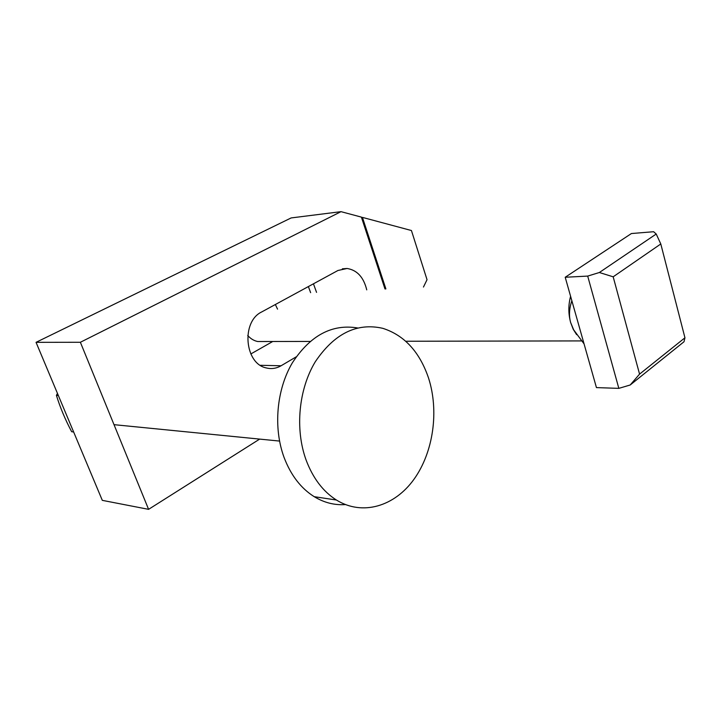 <?xml version="1.0" encoding="UTF-8"?>
<svg xmlns="http://www.w3.org/2000/svg" width="721" height="721" viewBox="0 0 721 721"><rect width="100%" height="100%" fill="white"/><g stroke="black" fill="none" stroke-linecap="round" stroke-linejoin="round"><path stroke-width="1.08" d="M584.064 343.89L573.655 329.821L570.653 322.557L573.204 329.227L576.62 334.652M630.208 384.987L639.563 374.118L684.95 337.788L684.004 341.754L630.208 384.987L618.834 388.367L587.696 276.089L565.21 277.261L631.407 233.541L653.632 231.72L656.218 234.028L660.797 243.968L613.174 276.81L599.358 272.511L656.218 234.028M565.21 277.261L596.438 387.601L618.834 388.367M587.696 276.089L599.358 272.511M613.174 276.81L639.563 374.118M684.95 337.788L660.797 243.968M570.599 296.304C568.256 304.992 568.274 313.734 570.653 322.557C568.779 315.906 569.184 308.642 571.861 300.756M357.589 327.956C332.039 323.747 310.273 335.4 292.293 362.924C276.531 389.664 273.124 427.796 284.065 457.42C290.842 475.22 300.9 488.315 314.23 496.688C324.162 502.708 334.553 505.331 345.404 504.574M428.544 378.047C419.604 351.83 404.355 335.256 382.788 328.325C356.805 322.449 334.31 333.58 315.311 361.717C298.683 389.115 294.826 429.067 306.074 459.953C312.905 478.14 323.017 491.497 336.419 500.023C362.528 516.236 394.657 506.313 414.025 479.222C433.456 452.094 439.17 410.961 428.544 378.047M384.978 288.959L361.401 217.12L341.015 211.659L291.149 217.931L36.05 342.331L102.31 500.356L148.589 509.341L80.373 342.268L341.015 211.659M361.446 217.481L361.96 217.418L361.672 217.94M296.169 356.868L281.082 365.763C276.386 368.476 271.475 369.206 266.346 367.944C244.59 363.817 241.012 321.62 261.687 311.95L337.96 270.483L347.107 268.482C357.111 270.105 363.654 277.243 366.746 289.869M259.668 439.098L148.589 509.341M385.483 288.932L362.429 217.391L385.879 288.914M362.429 217.391L411.439 230.531L427.03 279.703L423.461 287.039M316.555 292.375L313.455 283.804M250.809 353.975L272.727 341.502M80.373 342.268L36.05 342.331M247.727 335.472C250.602 338.744 253.945 340.763 257.739 341.529L263.58 341.52M310.634 292.663L308.372 286.57M277.54 309.138L275.359 304.514M58.347 395.496L56.418 395.369L57.464 393.396M73.632 431.96L71.676 431.735C65.232 419.595 60.14 407.473 56.418 395.369M281.082 365.763L260.353 365.295M581.45 340.916L405.761 341.249M310.066 341.43L257.739 341.529M573.204 329.227L573.655 329.821M279.541 441.072L114.017 424.669M336.419 500.023L314.23 496.688M342.34 268.825L347.107 268.482"/></g></svg>
